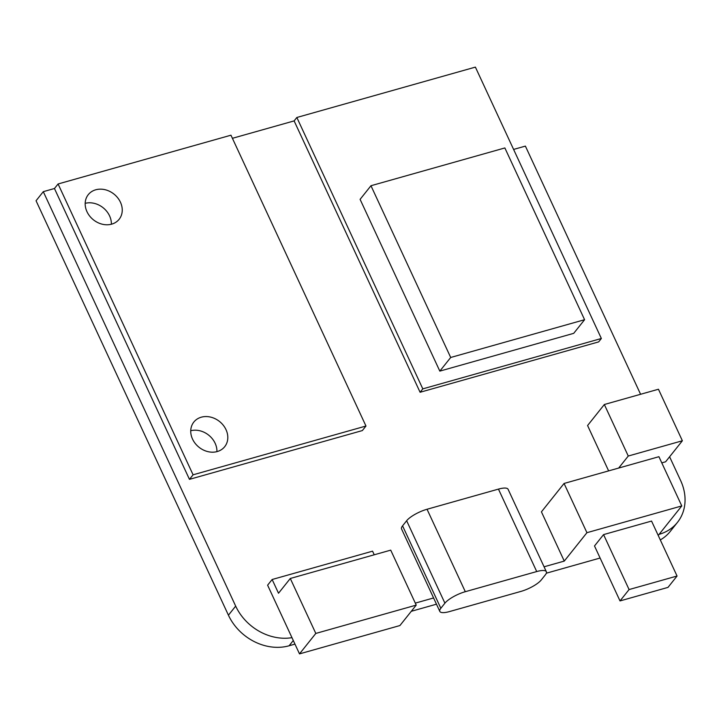 <?xml version="1.0" encoding="UTF-8"?>
<svg xmlns="http://www.w3.org/2000/svg" width="721" height="721" viewBox="0 0 721 721"><rect width="100%" height="100%" fill="white"/><g stroke="black" fill="none" stroke-linecap="round" stroke-linejoin="round"><path stroke-width="1.08" d="M520.868 591.427L449.453 611.579A17.115 4.849 -24.9 0 1 439.819 611.399A17.115 4.849 -24.9 0 1 440.837 608.29L444.911 603.171A17.115 4.849 -24.9 0 1 465.306 591.698L536.721 571.555A17.115 4.849 -24.9 0 1 546.356 571.726A17.115 4.849 -24.9 0 1 545.337 574.844L541.264 579.954A17.115 4.849 -24.9 0 1 520.868 591.427M440.837 608.29L402.57 525.843A17.115 4.849 155.1 0 0 401.552 528.953L439.819 611.399M402.57 525.843L406.644 520.733L444.911 603.171M546.356 571.726L508.089 489.289A17.115 4.849 155.1 0 0 498.454 489.108L427.039 509.26A17.115 4.849 155.1 0 0 406.644 520.733M669.602 456.781L680.642 480.574A48.478 40.43 38.6 0 1 677.443 522.392A48.478 40.43 38.6 0 1 659.12 534.333L681.778 505.935L658.922 456.699L564.074 483.458L541.426 511.856L564.273 561.091L544.067 566.796M513.604 149.427L525.393 146.111L640.59 394.288M232.414 138.306L294.123 120.903L420.091 392.269L598.646 341.898L601.359 338.491L475.391 67.116L296.845 117.487L422.803 388.862L601.359 338.491M365.971 426.03L362.348 430.572L189.461 479.348L54.454 188.514L58.086 183.972L193.084 474.806L365.971 426.03L230.963 135.197L58.086 183.972M299.503 653.884L315.807 633.435L416.233 605.108L399.921 625.549L299.503 653.884L291.969 637.661A48.478 40.43 38.6 0 1 235.677 606.109L43.296 191.66L54.454 188.514M291.969 637.661L267.608 585.182L272.141 579.504L278.513 593.239L290.293 578.476L315.807 633.435M433.582 597.961L415.314 603.117M618.672 468.055L628.261 456.032L682.372 440.765L665.609 461.782L661.779 462.864M608.632 470.885L587.579 425.525L604.342 404.508L628.261 456.032M584.587 319.709L573.718 333.336L439.819 371.117L360.094 199.356L370.964 185.73L450.697 357.481L584.587 319.709L504.862 147.949L370.964 185.73M439.819 371.117L450.697 357.481M192.534 439.089A19.746 16.466 -141.4 0 1 193.832 422.055A19.746 16.466 -141.4 0 1 219.535 421.497A19.746 16.466 -141.4 0 1 224.709 446.687A19.746 16.466 -141.4 0 1 207.954 451.643A19.746 16.466 -141.4 0 1 192.534 439.089M216.931 451.634A19.746 16.466 38.6 0 0 190.741 430.743M86.971 211.686A19.746 16.466 -141.4 0 1 88.277 194.652A19.746 16.466 -141.4 0 1 113.981 194.093A19.746 16.466 -141.4 0 1 119.145 219.283A19.746 16.466 -141.4 0 1 102.391 224.24A19.746 16.466 -141.4 0 1 86.971 211.686M111.367 224.231A19.746 16.466 38.6 0 0 85.177 203.34M374.244 554.791L372.559 551.168L272.141 579.504M416.233 605.108L390.719 550.141L290.293 578.476M682.372 440.765L658.453 389.241L604.342 404.508M677.055 576.025L667.997 587.39L620.015 600.926L594.501 545.959L603.567 534.603L629.082 589.562L677.055 576.025L651.55 521.067L603.567 534.603M620.015 600.926L629.082 589.562M564.273 561.091L586.93 532.693L681.778 505.935M564.074 483.458L586.93 532.693M189.461 479.348L193.084 474.806M677.443 522.392L670.197 531.485A48.478 40.43 -141.4 0 1 660.301 539.921M43.296 191.66L36.05 200.753L228.431 615.193A48.478 40.43 -141.4 0 0 289.103 645.773L294.961 644.114M600.106 558.027L546.329 573.204M436.475 604.189L411.294 611.3M296.845 117.487L294.123 120.903L331.245 200.88M420.091 392.269L422.803 388.862M498.454 489.108L536.721 571.555M465.306 591.698L427.039 509.26M659.12 534.333L658.228 535.46M235.677 606.109L228.431 615.193M293.294 640.509L289.103 645.773"/></g></svg>
